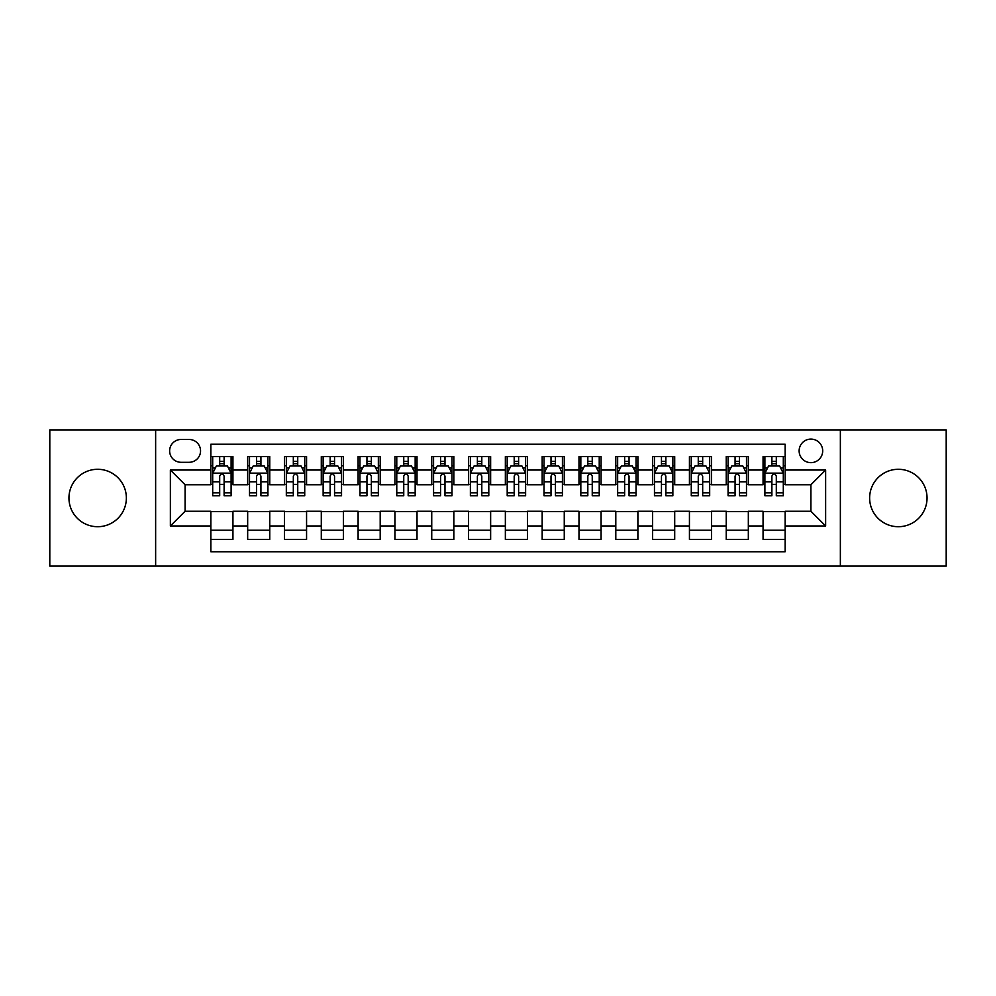 <?xml version="1.0" encoding="UTF-8"?>
<svg xmlns="http://www.w3.org/2000/svg" width="996" height="996" viewBox="0 0 996 996"><rect width="100%" height="100%" fill="white"/><g stroke="black" fill="none" stroke-linecap="round" stroke-linejoin="round"><path stroke-width="1.49" d="M898.342 469.29A28.71 28.71 0 0 0 869.633 498A28.71 28.71 0 0 0 898.342 526.71A28.71 28.71 0 0 0 927.052 498A28.71 28.71 0 0 0 898.342 469.29M97.658 469.29A28.71 28.71 0 0 0 68.948 498A28.71 28.71 0 0 0 97.658 526.71A28.71 28.71 0 0 0 126.368 498A28.71 28.71 0 0 0 97.658 469.29M810.906 439.099A11.778 11.778 0 0 0 799.128 450.877A11.778 11.778 0 0 0 810.906 462.654A11.778 11.778 0 0 0 822.696 450.877A11.778 11.778 0 0 0 810.906 439.099M840.363 566.101L946.2 566.101L946.2 429.899L840.363 429.899L840.363 566.101L155.637 566.101L155.637 429.899L49.8 429.899L49.8 566.101L155.637 566.101M785.147 456.591L763.061 456.591L763.061 470.025L748.332 470.025L748.332 484.753L763.061 484.753L763.061 470.025M748.332 470.025L748.332 456.591L726.246 456.591L726.246 470.025L711.518 470.025L711.518 484.753L726.246 484.753L726.246 470.025M711.518 470.025L711.518 456.591L689.431 456.591L689.431 470.025L674.703 470.025L674.703 484.753L689.431 484.753L689.431 470.025M674.703 470.025L674.703 456.591L652.617 456.591L652.617 470.025L637.888 470.025L637.888 484.753L652.617 484.753L652.617 470.025M637.888 470.025L637.888 456.591L615.802 456.591L615.802 470.025L601.074 470.025L601.074 484.753L615.802 484.753L615.802 470.025M601.074 470.025L601.074 456.591L578.987 456.591L578.987 470.025L564.259 470.025L564.259 484.753L578.987 484.753L578.987 470.025M564.259 470.025L564.259 456.591L542.173 456.591L542.173 470.025L527.457 470.025L527.457 484.753L542.173 484.753L542.173 470.025M527.457 470.025L527.457 456.591L505.358 456.591L505.358 470.025L490.642 470.025L490.642 484.753L505.358 484.753L505.358 470.025M490.642 470.025L490.642 456.591L468.543 456.591L468.543 470.025L453.827 470.025L453.827 484.753L468.543 484.753L468.543 470.025M453.827 470.025L453.827 456.591L431.741 456.591L431.741 470.025L417.013 470.025L417.013 484.753L431.741 484.753L431.741 470.025M417.013 470.025L417.013 456.591L394.926 456.591L394.926 470.025L380.198 470.025L380.198 484.753L394.926 484.753L394.926 470.025M380.198 470.025L380.198 456.591L358.112 456.591L358.112 470.025L343.383 470.025L343.383 484.753L358.112 484.753L358.112 470.025M343.383 470.025L343.383 456.591L321.297 456.591L321.297 470.025L306.569 470.025L306.569 484.753L321.297 484.753L321.297 470.025M306.569 470.025L306.569 456.591L284.483 456.591L284.483 470.025L269.754 470.025L269.754 484.753L284.483 484.753L284.483 470.025M269.754 470.025L269.754 456.591L247.668 456.591L247.668 484.753L232.94 484.753L232.94 456.591L210.853 456.591M210.853 539.409L232.94 539.409L232.94 511.247L247.668 511.247L247.668 539.409L269.754 539.409L269.754 511.247L284.483 511.247L284.483 525.975L269.754 525.975M284.483 525.975L284.483 539.409L306.569 539.409L306.569 511.247L321.297 511.247L321.297 525.975L306.569 525.975M321.297 525.975L321.297 539.409L343.383 539.409L343.383 511.247L358.112 511.247L358.112 525.975L343.383 525.975M358.112 525.975L358.112 539.409L380.198 539.409L380.198 511.247L394.926 511.247L394.926 525.975L380.198 525.975M394.926 525.975L394.926 539.409L417.013 539.409L417.013 511.247L431.741 511.247L431.741 525.975L417.013 525.975M431.741 525.975L431.741 539.409L453.827 539.409L453.827 511.247L468.543 511.247L468.543 525.975L453.827 525.975M468.543 525.975L468.543 539.409L490.642 539.409L490.642 511.247L505.358 511.247L505.358 525.975L490.642 525.975M505.358 525.975L505.358 539.409L527.457 539.409L527.457 511.247L542.173 511.247L542.173 525.975L527.457 525.975M542.173 525.975L542.173 539.409L564.259 539.409L564.259 511.247L578.987 511.247L578.987 525.975L564.259 525.975M578.987 525.975L578.987 539.409L601.074 539.409L601.074 511.247L615.802 511.247L615.802 525.975L601.074 525.975M615.802 525.975L615.802 539.409L637.888 539.409L637.888 511.247L652.617 511.247L652.617 525.975L637.888 525.975M652.617 525.975L652.617 539.409L674.703 539.409L674.703 511.247L689.431 511.247L689.431 525.975L674.703 525.975M689.431 525.975L689.431 539.409L711.518 539.409L711.518 511.247L726.246 511.247L726.246 525.975L711.518 525.975M726.246 525.975L726.246 539.409L748.332 539.409L748.332 511.247L763.061 511.247L763.061 525.975L748.332 525.975M181.035 462.293L189.14 462.293A11.417 11.417 0 0 0 200.545 450.877A11.417 11.417 0 0 0 189.14 439.473L181.035 439.473A11.417 11.417 0 0 0 169.631 450.877A11.417 11.417 0 0 0 181.035 462.293M840.363 429.899L155.637 429.899M785.147 470.025L785.147 444.253L210.853 444.253L210.853 484.753L185.094 484.753L185.094 511.247L210.853 511.247L210.853 551.747L785.147 551.747L785.147 511.247L810.906 511.247L810.906 484.753L785.147 484.753L785.147 470.025L825.634 470.025L825.634 525.975L785.147 525.975M210.853 525.975L170.366 525.975L170.366 470.025L210.853 470.025M763.061 525.975L763.061 539.409L785.147 539.409M210.853 465.792L212.696 465.792M219.693 465.792L224.112 465.792M231.109 465.792L232.94 465.792M210.853 484.38L212.696 484.38M219.693 484.38L224.112 484.38M231.109 484.38L232.94 484.38M210.853 511.62L232.94 511.62M210.853 530.208L232.94 530.208M247.668 484.38L249.51 484.38M256.507 484.38L260.927 484.38M267.924 484.38L269.754 484.38M247.668 465.792L249.51 465.792M256.507 465.792L260.927 465.792M267.924 465.792L269.754 465.792M247.668 511.62L269.754 511.62M247.668 530.208L269.754 530.208M284.483 511.62L306.569 511.62M284.483 530.208L306.569 530.208M284.483 465.792L286.325 465.792M293.322 465.792L297.742 465.792M304.726 465.792L306.569 465.792M284.483 484.38L286.325 484.38M293.322 484.38L297.742 484.38M304.726 484.38L306.569 484.38M321.297 511.62L343.383 511.62M321.297 530.208L343.383 530.208M321.297 465.792L323.14 465.792M330.137 465.792L334.544 465.792M341.541 465.792L343.383 465.792M321.297 484.38L323.14 484.38M330.137 484.38L334.544 484.38M341.541 484.38L343.383 484.38M358.112 511.62L380.198 511.62M358.112 530.208L380.198 530.208M358.112 465.792L359.954 465.792M366.951 465.792L371.359 465.792M378.356 465.792L380.198 465.792M358.112 484.38L359.954 484.38M366.951 484.38L371.359 484.38M378.356 484.38L380.198 484.38M394.926 511.62L417.013 511.62M394.926 530.208L417.013 530.208M394.926 465.792L396.769 465.792M403.754 465.792L408.173 465.792M415.17 465.792L417.013 465.792M394.926 484.38L396.769 484.38M403.754 484.38L408.173 484.38M415.17 484.38L417.013 484.38M431.741 511.62L453.827 511.62M431.741 530.208L453.827 530.208M431.741 465.792L433.571 465.792M440.568 465.792L444.988 465.792M451.985 465.792L453.827 465.792M431.741 484.38L433.571 484.38M440.568 484.38L444.988 484.38M451.985 484.38L453.827 484.38M468.543 511.62L490.642 511.62M468.543 530.208L490.642 530.208M468.543 465.792L470.386 465.792M477.383 465.792L481.803 465.792M488.799 465.792L490.642 465.792M468.543 484.38L470.386 484.38M477.383 484.38L481.803 484.38M488.799 484.38L490.642 484.38M505.358 511.62L527.457 511.62M505.358 530.208L527.457 530.208M505.358 465.792L507.201 465.792M514.197 465.792L518.617 465.792M525.614 465.792L527.457 465.792M505.358 484.38L507.201 484.38M514.197 484.38L518.617 484.38M525.614 484.38L527.457 484.38M542.173 511.62L564.259 511.62M542.173 530.208L564.259 530.208M542.173 465.792L544.015 465.792M551.012 465.792L555.432 465.792M562.429 465.792L564.259 465.792M542.173 484.38L544.015 484.38M551.012 484.38L555.432 484.38M562.429 484.38L564.259 484.38M578.987 511.62L601.074 511.62M578.987 530.208L601.074 530.208M578.987 465.792L580.83 465.792M587.827 465.792L592.247 465.792M599.231 465.792L601.074 465.792M578.987 484.38L580.83 484.38M587.827 484.38L592.247 484.38M599.231 484.38L601.074 484.38M615.802 511.62L637.888 511.62M615.802 530.208L637.888 530.208M615.802 465.792L617.645 465.792M624.641 465.792L629.049 465.792M636.046 465.792L637.888 465.792M615.802 484.38L617.645 484.38M624.641 484.38L629.049 484.38M636.046 484.38L637.888 484.38M652.617 511.62L674.703 511.62M652.617 530.208L674.703 530.208M652.617 465.792L654.459 465.792M661.456 465.792L665.863 465.792M672.86 465.792L674.703 465.792M652.617 484.38L654.459 484.38M661.456 484.38L665.863 484.38M672.86 484.38L674.703 484.38M689.431 511.62L711.518 511.62M689.431 530.208L711.518 530.208M689.431 465.792L691.274 465.792M698.258 465.792L702.678 465.792M709.675 465.792L711.518 465.792M689.431 484.38L691.274 484.38M698.258 484.38L702.678 484.38M709.675 484.38L711.518 484.38M726.246 511.62L748.332 511.62M726.246 530.208L748.332 530.208M726.246 465.792L728.076 465.792M735.073 465.792L739.493 465.792M746.49 465.792L748.332 465.792M726.246 484.38L728.076 484.38M735.073 484.38L739.493 484.38M746.49 484.38L748.332 484.38M763.061 511.62L785.147 511.62M763.061 530.208L785.147 530.208M763.061 465.792L764.891 465.792M771.888 465.792L776.307 465.792M783.304 465.792L785.147 465.792M763.061 484.38L764.891 484.38M771.888 484.38L776.307 484.38M783.304 484.38L785.147 484.38M185.094 484.753L170.366 470.025M185.094 511.247L170.366 525.975M825.634 470.025L810.906 484.753M825.634 525.975L810.906 511.247M224.112 461.372L219.693 461.372M231.109 492.796L224.112 492.796L224.112 495.796L231.109 495.796L231.109 473.337L227.424 465.979L216.381 465.979L212.696 473.337L212.696 495.796L219.693 495.796L219.693 492.796L212.696 492.796M212.696 473.337L212.696 456.591M231.109 473.337L231.109 456.591M219.693 465.979L219.693 456.591M224.112 456.591L224.112 465.979M224.112 492.796L224.112 476.1C222.643 473.262 221.162 473.262 219.693 476.1L219.693 492.796M260.927 461.372L256.507 461.372M267.924 492.796L260.927 492.796L260.927 495.796L267.924 495.796L267.924 473.337L264.239 465.979L253.196 465.979L249.51 473.337L249.51 495.796L256.507 495.796L256.507 492.796L249.51 492.796M249.51 473.337L249.51 456.591M267.924 473.337L267.924 456.591M256.507 465.979L256.507 456.591M260.927 456.591L260.927 465.979M260.927 492.796L260.927 476.1C259.458 473.262 257.976 473.262 256.507 476.1L256.507 492.796M297.742 461.372L293.322 461.372M304.726 492.796L297.742 492.796L297.742 495.796L304.726 495.796L304.726 473.337L301.053 465.979L290.01 465.979L286.325 473.337L286.325 495.796L293.322 495.796L293.322 492.796L286.325 492.796M286.325 473.337L286.325 456.591M304.726 473.337L304.726 456.591M293.322 465.979L293.322 456.591M297.742 456.591L297.742 465.979M297.742 492.796L297.742 476.1C296.26 473.262 294.791 473.262 293.322 476.1L293.322 492.796M334.544 461.372L330.137 461.372M341.541 492.796L334.544 492.796L334.544 495.796L341.541 495.796L341.541 473.337L337.868 465.979L326.825 465.979L323.14 473.337L323.14 495.796L330.137 495.796L330.137 492.796L323.14 492.796M323.14 473.337L323.14 456.591M341.541 473.337L341.541 456.591M330.137 465.979L330.137 456.591M334.544 456.591L334.544 465.979M334.544 492.796L334.544 476.1C333.075 473.262 331.606 473.262 330.137 476.1L330.137 492.796M371.359 461.372L366.951 461.372M378.356 492.796L371.359 492.796L371.359 495.796L378.356 495.796L378.356 473.337L374.67 465.979L363.627 465.979L359.954 473.337L359.954 495.796L366.951 495.796L366.951 492.796L359.954 492.796M359.954 473.337L359.954 456.591M378.356 473.337L378.356 456.591M366.951 465.979L366.951 456.591M371.359 456.591L371.359 465.979M371.359 492.796L371.359 476.1C369.89 473.262 368.42 473.262 366.951 476.1L366.951 492.796M408.173 461.372L403.754 461.372M415.17 492.796L408.173 492.796L408.173 495.796L415.17 495.796L415.17 473.337L411.485 465.979L400.442 465.979L396.769 473.337L396.769 495.796L403.754 495.796L403.754 492.796L396.769 492.796M396.769 473.337L396.769 456.591M415.17 473.337L415.17 456.591M403.754 465.979L403.754 456.591M408.173 456.591L408.173 465.979M408.173 492.796L408.173 476.1C406.704 473.262 405.235 473.262 403.754 476.1L403.754 492.796M444.988 461.372L440.568 461.372M451.985 492.796L444.988 492.796L444.988 495.796L451.985 495.796L451.985 473.337L448.3 465.979L437.256 465.979L433.571 473.337L433.571 495.796L440.568 495.796L440.568 492.796L433.571 492.796M433.571 473.337L433.571 456.591M451.985 473.337L451.985 456.591M440.568 465.979L440.568 456.591M444.988 456.591L444.988 465.979M444.988 492.796L444.988 476.1C443.519 473.262 442.05 473.262 440.568 476.1L440.568 492.796M481.803 461.372L477.383 461.372M488.799 492.796L481.803 492.796L481.803 495.796L488.799 495.796L488.799 473.337L485.114 465.979L474.071 465.979L470.386 473.337L470.386 495.796L477.383 495.796L477.383 492.796L470.386 492.796M470.386 473.337L470.386 456.591M488.799 473.337L488.799 456.591M477.383 465.979L477.383 456.591M481.803 456.591L481.803 465.979M481.803 492.796L481.803 476.1C480.333 473.262 478.864 473.262 477.383 476.1L477.383 492.796M518.617 461.372L514.197 461.372M525.614 492.796L518.617 492.796L518.617 495.796L525.614 495.796L525.614 473.337L521.929 465.979L510.886 465.979L507.201 473.337L507.201 495.796L514.197 495.796L514.197 492.796L507.201 492.796M507.201 473.337L507.201 456.591M525.614 473.337L525.614 456.591M514.197 465.979L514.197 456.591M518.617 456.591L518.617 465.979M518.617 492.796L518.617 476.1C517.148 473.262 515.667 473.262 514.197 476.1L514.197 492.796M555.432 461.372L551.012 461.372M562.429 492.796L555.432 492.796L555.432 495.796L562.429 495.796L562.429 473.337L558.744 465.979L547.7 465.979L544.015 473.337L544.015 495.796L551.012 495.796L551.012 492.796L544.015 492.796M544.015 473.337L544.015 456.591M562.429 473.337L562.429 456.591M551.012 465.979L551.012 456.591M555.432 456.591L555.432 465.979M555.432 492.796L555.432 476.1C553.963 473.262 552.481 473.262 551.012 476.1L551.012 492.796M592.247 461.372L587.827 461.372M599.231 492.796L592.247 492.796L592.247 495.796L599.231 495.796L599.231 473.337L595.558 465.979L584.515 465.979L580.83 473.337L580.83 495.796L587.827 495.796L587.827 492.796L580.83 492.796M580.83 473.337L580.83 456.591M599.231 473.337L599.231 456.591M587.827 465.979L587.827 456.591M592.247 456.591L592.247 465.979M592.247 492.796L592.247 476.1C590.765 473.262 589.296 473.262 587.827 476.1L587.827 492.796M629.049 461.372L624.641 461.372M636.046 492.796L629.049 492.796L629.049 495.796L636.046 495.796L636.046 473.337L632.373 465.979L621.33 465.979L617.645 473.337L617.645 495.796L624.641 495.796L624.641 492.796L617.645 492.796M617.645 473.337L617.645 456.591M636.046 473.337L636.046 456.591M624.641 465.979L624.641 456.591M629.049 456.591L629.049 465.979M629.049 492.796L629.049 476.1C627.58 473.262 626.111 473.262 624.641 476.1L624.641 492.796M665.863 461.372L661.456 461.372M672.86 492.796L665.863 492.796L665.863 495.796L672.86 495.796L672.86 473.337L669.175 465.979L658.132 465.979L654.459 473.337L654.459 495.796L661.456 495.796L661.456 492.796L654.459 492.796M654.459 473.337L654.459 456.591M672.86 473.337L672.86 456.591M661.456 465.979L661.456 456.591M665.863 456.591L665.863 465.979M665.863 492.796L665.863 476.1C664.394 473.262 662.925 473.262 661.456 476.1L661.456 492.796M702.678 461.372L698.258 461.372M709.675 492.796L702.678 492.796L702.678 495.796L709.675 495.796L709.675 473.337L705.99 465.979L694.947 465.979L691.274 473.337L691.274 495.796L698.258 495.796L698.258 492.796L691.274 492.796M691.274 473.337L691.274 456.591M709.675 473.337L709.675 456.591M698.258 465.979L698.258 456.591M702.678 456.591L702.678 465.979M702.678 492.796L702.678 476.1C701.209 473.262 699.74 473.262 698.258 476.1L698.258 492.796M739.493 461.372L735.073 461.372M746.49 492.796L739.493 492.796L739.493 495.796L746.49 495.796L746.49 473.337L742.804 465.979L731.761 465.979L728.076 473.337L728.076 495.796L735.073 495.796L735.073 492.796L728.076 492.796M728.076 473.337L728.076 456.591M746.49 473.337L746.49 456.591M735.073 465.979L735.073 456.591M739.493 456.591L739.493 465.979M739.493 492.796L739.493 476.1C738.024 473.262 736.554 473.262 735.073 476.1L735.073 492.796M776.307 461.372L771.888 461.372M783.304 492.796L776.307 492.796L776.307 495.796L783.304 495.796L783.304 473.337L779.619 465.979L768.576 465.979L764.891 473.337L764.891 495.796L771.888 495.796L771.888 492.796L764.891 492.796M764.891 473.337L764.891 456.591M783.304 473.337L783.304 456.591M771.888 465.979L771.888 456.591M776.307 456.591L776.307 465.979M776.307 492.796L776.307 476.1C774.838 473.262 773.369 473.262 771.888 476.1L771.888 492.796M247.668 525.975L232.94 525.975M247.668 470.025L232.94 470.025M231.01 473.15L212.795 473.15M212.696 467.995L215.373 467.995M228.433 467.995L231.109 467.995M219.693 481.865L212.696 481.865M231.109 481.865L224.112 481.865M224.112 463.713L219.693 463.713M267.824 473.15L249.598 473.15M249.51 467.995L252.175 467.995M265.247 467.995L267.924 467.995M256.507 481.865L249.51 481.865M267.924 481.865L260.927 481.865M260.927 463.713L256.507 463.713M304.639 473.15L286.412 473.15M286.325 467.995L288.989 467.995M302.062 467.995L304.726 467.995M293.322 481.865L286.325 481.865M304.726 481.865L297.742 481.865M297.742 463.713L293.322 463.713M341.454 473.15L323.227 473.15M323.14 467.995L325.804 467.995M338.877 467.995L341.541 467.995M330.137 481.865L323.14 481.865M341.541 481.865L334.544 481.865M334.544 463.713L330.137 463.713M378.268 473.15L360.042 473.15M359.954 467.995L362.619 467.995M375.691 467.995L378.356 467.995M366.951 481.865L359.954 481.865M378.356 481.865L371.359 481.865M371.359 463.713L366.951 463.713M415.083 473.15L396.856 473.15M396.769 467.995L399.433 467.995M412.506 467.995L415.17 467.995M403.754 481.865L396.769 481.865M415.17 481.865L408.173 481.865M408.173 463.713L403.754 463.713M451.898 473.15L433.671 473.15M433.571 467.995L436.248 467.995M449.321 467.995L451.985 467.995M440.568 481.865L433.571 481.865M451.985 481.865L444.988 481.865M444.988 463.713L440.568 463.713M488.7 473.15L470.486 473.15M470.386 467.995L473.063 467.995M486.123 467.995L488.799 467.995M477.383 481.865L470.386 481.865M488.799 481.865L481.803 481.865M481.803 463.713L477.383 463.713M525.515 473.15L507.3 473.15M507.201 467.995L509.877 467.995M522.937 467.995L525.614 467.995M514.197 481.865L507.201 481.865M525.614 481.865L518.617 481.865M518.617 463.713L514.197 463.713M562.329 473.15L544.102 473.15M544.015 467.995L546.68 467.995M559.752 467.995L562.429 467.995M551.012 481.865L544.015 481.865M562.429 481.865L555.432 481.865M555.432 463.713L551.012 463.713M599.144 473.15L580.917 473.15M580.83 467.995L583.494 467.995M596.567 467.995L599.231 467.995M587.827 481.865L580.83 481.865M599.231 481.865L592.247 481.865M592.247 463.713L587.827 463.713M635.958 473.15L617.732 473.15M617.645 467.995L620.309 467.995M633.381 467.995L636.046 467.995M624.641 481.865L617.645 481.865M636.046 481.865L629.049 481.865M629.049 463.713L624.641 463.713M672.773 473.15L654.546 473.15M654.459 467.995L657.123 467.995M670.196 467.995L672.86 467.995M661.456 481.865L654.459 481.865M672.86 481.865L665.863 481.865M665.863 463.713L661.456 463.713M709.588 473.15L691.361 473.15M691.274 467.995L693.938 467.995M707.011 467.995L709.675 467.995M698.258 481.865L691.274 481.865M709.675 481.865L702.678 481.865M702.678 463.713L698.258 463.713M746.402 473.15L728.176 473.15M728.076 467.995L730.753 467.995M743.825 467.995L746.49 467.995M735.073 481.865L728.076 481.865M746.49 481.865L739.493 481.865M739.493 463.713L735.073 463.713M783.205 473.15L764.99 473.15M764.891 467.995L767.567 467.995M780.627 467.995L783.304 467.995M771.888 481.865L764.891 481.865M783.304 481.865L776.307 481.865M776.307 463.713L771.888 463.713"/></g></svg>
